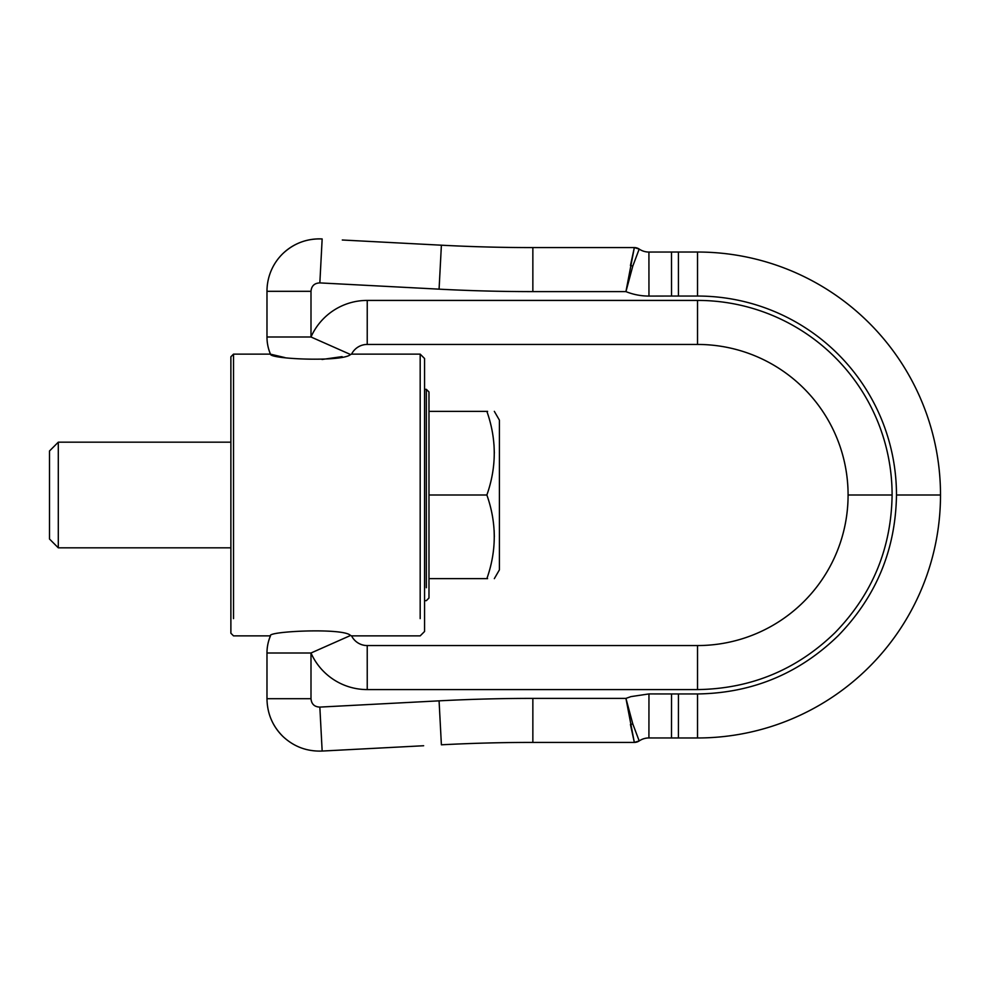 <?xml version="1.0" encoding="UTF-8"?>
<svg xmlns="http://www.w3.org/2000/svg" width="990" height="990" viewBox="0 0 990 990"><rect width="100%" height="100%" fill="white"/><g stroke="black" fill="none" stroke-linecap="round" stroke-linejoin="round"><path stroke-width="1.49" d="M283.264 253.217C294.228 243.144 307.185 238.392 322.158 238.949A53.658 52.829 46.5 0 0 283.264 253.217A53.658 52.829 46.5 0 0 266.978 291.308L266.978 336.996A44.018 44.018 0 0 0 270.456 354.148L270.456 354.148A44.018 44.018 0 0 1 266.978 336.996L310.996 336.996L310.996 291.308C311.479 285.912 314.436 283.115 319.844 282.905L443.792 289.402A1791.9 1791.9 0 0 0 528.982 291.604L625.94 291.617L632.796 266.075L639.193 249.072A17.375 17.375 0 0 0 648.92 252.054L671.492 252.029L648.92 252.054L648.957 296.072L678.447 296.047L678.422 252.029L697.529 252.029L697.529 296.047L678.447 296.047M423.646 745.742L322.158 751.051L319.844 707.095L439.077 700.846L441.392 744.802A1747.882 1747.882 0 0 1 532.855 742.413L532.855 698.383A1791.9 1791.9 0 0 0 439.077 700.846M270.456 635.852A44.018 44.018 0 0 0 266.978 653.004L266.978 698.693C267.201 713.666 272.634 726.363 283.264 736.783C294.228 746.856 307.185 751.608 322.158 751.051L319.844 707.095C314.436 706.885 311.479 704.088 310.996 698.693L310.996 653.004A61.504 61.504 0 0 0 367.24 689.585L697.529 689.585L697.529 645.554L367.228 645.554A17.474 17.474 0 0 1 351.574 635.852L350.534 635.481L310.996 653.004L266.978 653.004A44.018 44.018 0 0 1 270.456 635.852L270.493 635.827C266.669 631.36 343.666 627.549 350.534 635.481L351.574 635.852A17.474 17.474 0 0 0 367.228 645.567L367.24 689.585M269.664 715.349A53.658 52.829 -46.5 0 0 283.264 736.783M532.855 698.383L625.94 698.383L632.796 723.925L625.94 698.383L634.33 742.413L639.193 740.928A17.375 17.375 0 0 1 648.92 737.946L671.492 737.971L648.92 737.946L648.92 733.231M632.796 266.075L639.193 249.072A8.687 8.687 0 0 0 634.33 247.587L630.444 265.506L632.796 266.075L625.94 291.617L634.33 247.587L639.193 249.072A8.687 8.687 0 0 0 634.33 247.587L532.855 247.587L532.855 291.617M342.293 240.001L441.392 245.198A1747.882 1747.882 0 0 0 532.855 247.587A1747.882 1747.882 0 0 1 441.392 245.198L439.077 289.154M367.24 300.416L697.529 300.416A194.585 194.585 0 0 1 892.101 495L848.084 495A150.554 150.554 0 0 0 697.529 344.446L367.228 344.446A17.474 17.474 0 0 0 351.574 354.148L350.534 354.519L310.996 336.996A61.504 61.504 0 0 1 367.24 300.416L367.228 344.433A17.474 17.474 0 0 0 351.574 354.148L350.534 354.519C342.589 362.253 269.614 359.11 270.493 354.173L285.021 357.613M632.796 723.925L639.193 740.928A8.687 8.687 0 0 1 634.33 742.413L630.444 724.494L632.796 723.925L639.193 740.928A8.687 8.687 0 0 1 634.33 742.413L532.855 742.413A1747.882 1747.882 0 0 0 441.392 744.802M671.529 296.047L671.492 252.029L678.422 252.029M322.035 359.469L342.107 356.623M270.456 635.877L233.516 635.877L230.88 633.229L230.88 356.771L233.516 354.123L233.516 618.626C233.516 641.557 233.516 641.557 233.516 618.626M351.574 354.123L420.181 354.123L420.181 618.626C420.181 641.557 420.181 641.557 420.181 618.626M678.422 737.971L678.447 693.953L697.529 693.953L697.529 737.971A242.971 242.971 0 0 0 869.331 323.186A242.971 242.971 0 0 1 697.529 737.971L671.492 737.971L671.529 693.953L648.957 693.928L630.964 696.613L625.94 698.383M869.331 323.186A242.971 242.971 0 0 0 697.529 252.029A242.971 242.971 0 0 1 869.331 323.186M351.574 635.877L420.181 635.877L424.574 631.471L424.574 358.529L420.181 354.123M848.084 495A150.554 150.554 0 0 1 697.529 645.554A150.554 150.554 0 0 0 803.991 388.538A150.554 150.554 0 0 0 697.529 344.446L697.529 300.416M639.193 740.928A17.375 17.375 0 0 1 648.92 737.946L648.957 693.928M58.299 547.829L49.5 539.018L49.5 450.982L58.299 442.171L58.299 547.829L230.88 547.829M424.574 389.342L426.344 389.342L426.344 587.726C426.344 604.915 426.344 604.915 426.344 587.726M424.574 600.658L426.344 600.658L428.979 598.01L428.979 391.99L426.344 389.342M428.979 411.357L486.87 411.357C496.708 439.226 496.708 467.107 486.87 495C496.708 522.869 496.708 550.749 486.87 578.643L428.979 578.643M428.979 495L486.87 495M487.6 411.357L486.87 411.357M494.332 453.135L494.01 444.708M494.332 536.778L494.146 530.306M487.6 578.643C496.485 578.643 496.485 578.643 487.6 578.643C496.485 578.643 496.485 578.643 487.6 578.643L486.87 578.643M494.332 578.643L499.418 569.844L499.418 420.156L494.332 411.357M678.447 693.953L671.529 693.953M940.5 495L896.482 495C895.678 549.611 876.249 596.5 838.208 635.679C799.029 673.72 752.128 693.149 697.529 693.953M896.482 495A198.953 198.953 0 0 0 697.529 296.047M625.94 291.617A61.405 61.405 0 0 0 648.957 296.072L648.957 295.985M892.101 495C891.322 548.411 872.326 594.272 835.115 632.585C796.814 669.797 750.94 688.793 697.529 689.585M266.978 698.693L310.996 698.693M528.982 291.604A1791.9 1791.9 0 0 0 532.459 291.617M266.978 291.308L310.996 291.308M367.228 653.128L367.228 663.288M270.493 635.827A44.018 43.981 156.1 0 0 266.978 653.004M639.193 249.072A17.375 17.375 0 0 0 648.92 252.054M643.834 738.713A17.375 17.375 0 0 1 648.92 737.946M322.158 238.949L319.844 282.905M266.978 336.996A44.018 43.981 23.9 0 0 270.493 354.173M233.516 354.123L270.456 354.123M58.299 442.171L230.88 442.171"/></g></svg>
